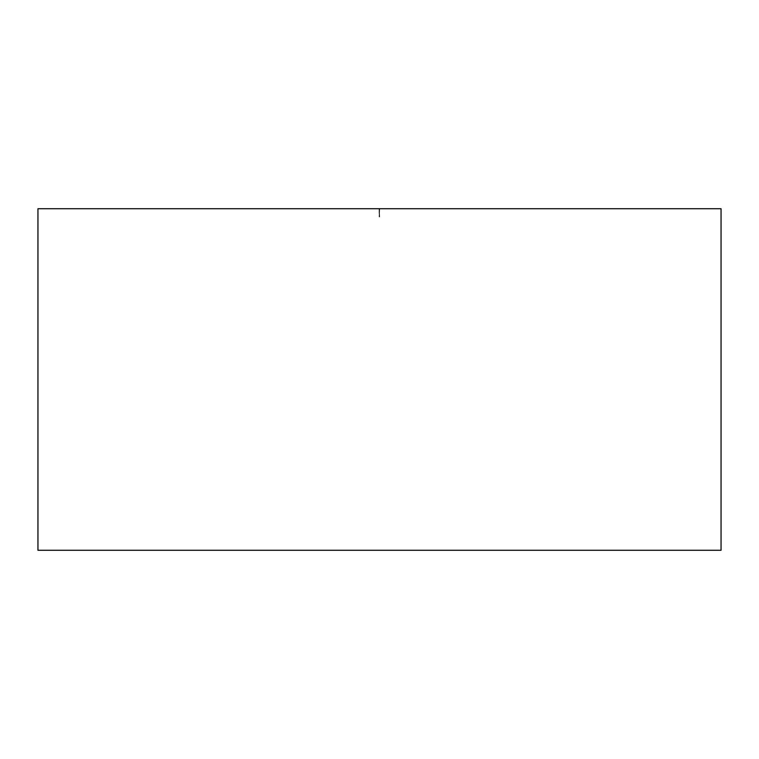 <?xml version="1.0" encoding="UTF-8"?>
<svg xmlns="http://www.w3.org/2000/svg" width="759" height="759" viewBox="0 0 759 759"><rect width="100%" height="100%" fill="white"/><g stroke="black" fill="none" stroke-linecap="round" stroke-linejoin="round"><path stroke-width="0.57" stroke-dasharray="3.79 2.85" d="M379.424 208.725L379.652 216.922L379.424 208.725L379.168 216.922M379.424 216.922L379.652 208.725L379.168 208.725M379.652 216.922L379.462 212.824M379.358 208.725L379.5 212.824M721.05 208.725L721.05 550.275L37.95 550.275L37.95 208.725L721.05 208.725M379.092 209.218L379.092 212.899L379.092 209.218L379.557 212.776M379.092 212.899L379.5 216.922M379.139 208.725L379.139 216.922M379.69 208.725L379.358 216.922"/><path stroke-width="1.14" d="M721.05 208.725L721.05 550.275L37.95 550.275L37.95 208.725L721.05 208.725"/></g></svg>
